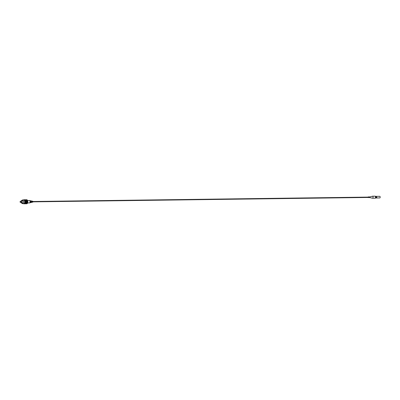 <?xml version="1.0" encoding="UTF-8"?>
<svg xmlns="http://www.w3.org/2000/svg" width="400" height="400" viewBox="0 0 400 400"><rect width="100%" height="100%" fill="white"/><g stroke="black" fill="none" stroke-linecap="round" stroke-linejoin="round"><path stroke-width="0.6" d="M375.52 196.3A0.91 0.455 89.2 0 1 375.625 196.275A0.91 0.455 89.2 0 1 375.73 196.3L375.235 196.305M375.93 197.395L375.92 197.905A0.91 0.455 89.2 0 1 375.65 198.095A0.91 0.455 89.2 0 1 375.54 198.07M376.09 197.985A0.805 0.4 -90.8 0 0 376.465 197.405A0.805 0.4 -90.8 0 0 376.29 196.5A0.805 0.4 -90.8 0 0 376.07 196.37L379.78 196.325A0.805 0.4 -90.8 0 1 380 196.45A0.805 0.4 -90.8 0 1 380.175 197.355A0.805 0.4 -90.8 0 1 379.8 197.935L376.09 197.985A0.805 0.4 -90.8 0 1 375.915 197.91L375.365 197.91M375.5 197.4L376.08 197.395A0.91 0.455 89.2 0 0 375.99 196.625L375.42 196.635M375.73 196.3L375.76 196.63M375.815 197.77L375.42 197.775M375.665 196.51L375.37 196.515M369.79 196.95L372.475 196.22A1.01 0.505 89.2 0 1 372.535 196.215A1.01 0.505 89.2 0 1 372.81 196.375A1.01 0.505 89.2 0 1 373.03 197.505A1.01 0.505 89.2 0 1 372.56 198.235A1.01 0.505 89.2 0 1 372.5 198.23L369.795 197.57M372.535 196.215L374.99 196.18A1.01 0.505 89.2 0 1 375.27 196.34A1.01 0.505 89.2 0 1 375.49 197.475A1.01 0.505 89.2 0 1 375.02 198.205L372.56 198.235M369.865 196.895L369.875 197.625M368.075 197.1L368.08 197.465M20.96 202.34A1.18 0.585 -90.8 0 0 21.16 202.8A1.18 0.585 -90.8 0 0 21.985 202.465A1.18 0.585 -90.8 0 0 21.88 200.97A1.18 0.585 -90.8 0 0 21.135 200.86A1.18 0.585 -90.8 0 0 20.98 201.185A1.18 0.585 -90.8 0 0 20.945 201.33M21.135 200.86L21.15 200.84A1.21 0.6 89.2 0 1 21.15 200.84A1.21 0.6 89.2 0 1 21.49 200.62A1.21 0.6 89.2 0 1 22.025 201.245A1.21 0.6 89.2 0 1 22.015 202.48A1.21 0.6 89.2 0 1 21.52 203.035A1.21 0.6 89.2 0 1 21.175 202.82A1.21 0.6 89.2 0 1 21.165 202.81M20.985 201.325A1.105 0.55 89.2 0 1 21.015 201.23A1.105 0.55 89.2 0 1 21.785 200.915A1.105 0.55 89.2 0 1 21.95 202.425A1.105 0.55 89.2 0 1 21.81 202.73A1.105 0.55 89.2 0 1 21 202.34M21.845 201.015A0.9 0.445 -90.8 0 0 21.65 200.925A0.9 0.445 -90.8 0 0 21.285 201.325M20.11 201.57A0.505 0.25 89.2 0 1 20.175 201.43A0.505 0.25 89.2 0 1 20.315 201.335A0.505 0.25 89.2 0 1 20.54 201.6A0.505 0.25 89.2 0 1 20.535 202.115A0.505 0.25 89.2 0 1 20.33 202.35A0.505 0.25 89.2 0 1 20.185 202.26A0.505 0.25 89.2 0 1 20.095 202.04M21.295 202.335A0.9 0.445 -90.8 0 0 21.67 202.725A0.9 0.445 -90.8 0 0 21.865 202.63M21.91 203.03A1.18 0.585 -90.8 0 0 21.965 203.06L22.32 203.055L21.96 203.07A1.21 0.6 89.2 0 1 21.895 203.03M27.355 200.16A1.9 0.945 89.2 0 1 27.38 200.19A1.9 0.945 89.2 0 1 27.42 203.305A1.9 0.945 89.2 0 1 27.39 203.35M24.34 200.05L27.33 200.125A2.025 1.005 -90.8 0 0 27.315 200.1L27.245 200.015A2.025 1.005 -90.8 0 0 27.225 199.99L24.315 200.025A2.025 1.005 89.2 0 1 24.34 200.05L27.15 199.915A2.025 1.005 -90.8 0 0 27.13 199.895L24.22 199.935A2.025 1.005 89.2 0 1 24.245 199.955L27.15 199.915M24.36 203.555L27.265 203.515A2.025 1.005 -90.8 0 0 27.29 203.49L27.355 203.405A2.025 1.005 -90.8 0 0 27.375 203.375L27.435 203.27A2.025 1.005 -90.8 0 0 27.455 203.235L27.51 203.125A2.025 1.005 -90.8 0 0 27.525 203.085L27.575 202.96A2.025 1.005 -90.8 0 0 27.59 202.92L27.63 202.785A2.025 1.005 -90.8 0 0 27.645 202.74L27.675 202.595A2.025 1.005 -90.8 0 0 27.685 202.55L27.715 202.4A2.025 1.005 -90.8 0 0 27.72 202.35L27.74 202.195A2.025 1.005 -90.8 0 0 27.745 202.145L27.755 201.985A2.025 1.005 -90.8 0 0 27.755 201.935L27.76 201.775A2.025 1.005 -90.8 0 0 27.76 201.72L27.755 201.56A2.025 1.005 -90.8 0 0 27.75 201.51L27.735 201.35A2.025 1.005 -90.8 0 0 27.73 201.305L27.705 201.145A2.025 1.005 -90.8 0 0 27.7 201.1L27.665 200.95A2.025 1.005 -90.8 0 0 27.655 200.905L27.62 200.76A2.025 1.005 -90.8 0 0 27.605 200.715L27.56 200.58A2.025 1.005 -90.8 0 0 27.545 200.54L27.495 200.415A2.025 1.005 -90.8 0 0 27.475 200.38L27.415 200.265A2.025 1.005 -90.8 0 0 27.4 200.23L24.49 200.27A2.025 1.005 89.2 0 1 24.51 200.3L24.57 200.415A2.025 1.005 89.2 0 1 24.585 200.455L24.635 200.58A2.025 1.005 89.2 0 1 24.65 200.62L24.7 200.755A2.025 1.005 89.2 0 1 24.71 200.795L24.75 200.94A2.025 1.005 89.2 0 1 24.76 200.985L24.79 201.135A2.025 1.005 89.2 0 1 24.8 201.185L24.82 201.34A2.025 1.005 89.2 0 1 24.825 201.39L24.84 201.55A2.025 1.005 89.2 0 1 24.845 201.6L24.85 201.76A2.025 1.005 89.2 0 1 24.85 201.81L24.85 201.97A2.025 1.005 89.2 0 1 24.845 202.025L24.835 202.18A2.025 1.005 89.2 0 1 24.83 202.23L24.815 202.385A2.025 1.005 89.2 0 1 24.805 202.435L24.78 202.585A2.025 1.005 89.2 0 1 24.77 202.635L24.735 202.775A2.025 1.005 89.2 0 1 24.725 202.82L24.68 202.955A2.025 1.005 89.2 0 1 24.665 202.995L24.62 203.125A2.025 1.005 89.2 0 1 24.6 203.16L24.545 203.275A2.025 1.005 89.2 0 1 24.53 203.31L24.465 203.41A2.025 1.005 89.2 0 1 24.445 203.44L24.38 203.53A2.025 1.005 89.2 0 1 24.36 203.555L24.29 203.63A2.025 1.005 89.2 0 1 24.265 203.65L24.19 203.71A2.025 1.005 89.2 0 1 24.17 203.725L24.09 203.765A2.025 1.005 89.2 0 1 24.065 203.78L23.99 203.805A2.025 1.005 89.2 0 1 23.965 203.81L23.885 203.82A2.025 1.005 89.2 0 1 23.87 203.82A2.025 1.005 89.2 0 1 23.86 203.82L23.78 203.81A2.025 1.005 89.2 0 1 23.755 203.805L23.675 203.78A2.025 1.005 89.2 0 1 23.65 203.77L23.57 203.73A2.025 1.005 89.2 0 1 23.545 203.715L23.47 203.66A2.025 1.005 89.2 0 1 23.45 203.64L23.36 203.53M24.465 203.41L27.375 203.375L24.445 203.44M24.265 203.65L27.175 203.61A2.025 1.005 -90.8 0 0 27.195 203.59L27.285 203.48M24.17 203.725L27.075 203.685A2.025 1.005 -90.8 0 0 27.1 203.67L27.195 203.565M24.065 203.78L26.975 203.74A2.025 1.005 -90.8 0 0 27 203.73L27.095 203.63M23.965 203.81L26.87 203.77A2.025 1.005 -90.8 0 0 26.895 203.765L27 203.67M23.5 203.625A1.9 0.945 -90.8 0 0 24.605 202.58A1.9 0.945 -90.8 0 0 24.235 200.2A1.9 0.945 -90.8 0 0 23.45 199.975M22 203.07A1.67 0.83 -90.8 0 0 22.1 203.22A1.67 0.83 -90.8 0 0 22.555 203.485A1.67 0.83 -90.8 0 0 23.335 202.28A1.67 0.83 -90.8 0 0 22.97 200.41A1.67 0.83 -90.8 0 0 22.515 200.14A1.67 0.83 -90.8 0 0 21.945 200.61M21.87 203.03A1.825 0.905 -90.8 0 0 22.06 203.35A1.825 0.905 -90.8 0 0 22.56 203.635L23.765 203.62A1.825 0.905 -90.8 0 0 24.615 202.305A1.825 0.905 -90.8 0 0 24.215 200.26A1.825 0.905 -90.8 0 0 23.715 199.97L22.51 199.99A1.825 0.905 -90.8 0 0 21.84 200.615M22.56 203.635A1.825 0.905 -90.8 0 0 23.41 202.32A1.825 0.905 -90.8 0 0 23.01 200.28A1.825 0.905 -90.8 0 0 22.51 199.99M24.62 203.125L27.525 203.085M24.6 203.16L27.51 203.125M24.545 203.275L27.455 203.235M24.53 203.31L27.435 203.27M24.38 203.53L27.29 203.49M24.29 203.63L27.195 203.59M24.19 203.71L27.1 203.67M24.09 203.765L27 203.73M23.99 203.805L26.895 203.765M23.625 199.815L23.705 199.785A2.025 1.005 89.2 0 1 23.73 199.78L23.8 199.78A2.025 1.005 89.2 0 1 23.82 199.77L26.715 199.735A2.025 1.005 -90.8 0 0 26.715 199.735L23.82 199.77A2.025 1.005 89.2 0 1 23.835 199.77L26.74 199.735A2.025 1.005 -90.8 0 0 26.725 199.735M26.845 199.745A2.025 1.005 -90.8 0 0 26.82 199.74L23.915 199.78A2.025 1.005 89.2 0 1 23.94 199.785L26.95 199.84M26.95 199.78A2.025 1.005 -90.8 0 0 26.925 199.77L24.02 199.81A2.025 1.005 89.2 0 1 24.045 199.82L27.05 199.88M27.055 199.84A2.025 1.005 -90.8 0 0 27.03 199.82L24.12 199.86A2.025 1.005 89.2 0 1 24.145 199.875L27.15 199.94M24.49 200.27L27.4 200.23M24.51 200.3L27.415 200.265M24.57 200.415L27.475 200.38M24.585 200.455L27.495 200.415M24.635 200.58L27.545 200.54M24.65 200.62L27.56 200.58M24.7 200.755L27.605 200.715M24.71 200.795L27.62 200.76M24.75 200.94L27.655 200.905M24.76 200.985L27.665 200.95M24.79 201.135L27.7 201.1M24.8 201.185L27.705 201.145M24.82 201.34L27.73 201.305M24.825 201.39L27.735 201.35M24.84 201.55L27.75 201.51M24.845 201.6L27.755 201.56M24.85 201.76L27.76 201.72M24.85 201.81L27.76 201.775M24.85 201.97L27.755 201.935M24.845 202.025L27.755 201.985M24.835 202.18L27.745 202.145M24.83 202.23L27.74 202.195M24.815 202.385L27.72 202.35M24.805 202.435L27.715 202.4M24.78 202.585L27.685 202.55M24.77 202.635L27.675 202.595M24.735 202.775L27.645 202.74M24.725 202.82L27.63 202.785M24.665 202.995L27.575 202.96M24.68 202.955L27.59 202.92M24.595 202.845L27.645 202.805M24.645 202.67L27.695 202.63M24.685 202.485L27.735 202.445M24.71 202.29L27.765 202.25M24.73 202.09L27.78 202.05M24.74 201.89L27.79 201.85M24.735 201.685L27.785 201.645M24.725 201.485L27.775 201.445M24.7 201.285L27.75 201.245M24.665 201.09L27.715 201.05M24.625 200.905L27.675 200.865M24.57 200.73L27.62 200.69M24.51 200.57L27.56 200.53M24.44 200.415L27.49 200.375M24.54 203.01L27.59 202.97M29.84 202.715A1.17 0.58 -90.8 0 0 29.91 200.865A1.17 0.58 -90.8 0 0 29.825 200.74M31.66 201.72L31.76 201.345M29.83 202.8A1.09 0.54 89.2 0 0 29.94 202.8L30.385 202.69A0.985 0.49 -90.8 0 0 30.785 202.03A0.985 0.49 -90.8 0 0 30.655 201.01L30.76 201.03A0.96 0.475 89.2 0 1 30.88 202.02A0.96 0.475 89.2 0 1 30.495 202.66A0.96 0.475 89.2 0 1 30.44 202.67M30.995 202.46A0.8 0.4 -90.8 0 0 31.165 202.495A0.8 0.4 -90.8 0 0 31.485 201.98A0.8 0.4 -90.8 0 0 31.4 201.16L31.505 201.18A0.775 0.385 89.2 0 1 31.585 201.97A0.775 0.385 89.2 0 1 31.275 202.47A0.775 0.385 89.2 0 1 31.22 202.475M31.84 202.29A0.615 0.305 -90.8 0 0 31.95 202.3A0.615 0.305 -90.8 0 0 32.19 201.925A0.615 0.305 -90.8 0 0 32.145 201.31L32.245 201.335A0.59 0.295 89.2 0 1 32.06 202.275A0.59 0.295 89.2 0 1 32.005 202.275M32.75 202.01L32.78 201.31M32.46 201.245L32.58 201.77A0.52 0.26 -90.8 0 0 32.46 201.25A0.52 0.26 -90.8 0 0 32.345 201.17A0.52 0.26 -90.8 0 0 32.225 201.2M31.595 201.04A0.67 0.335 89.2 0 1 31.705 201.025A0.67 0.335 89.2 0 1 31.85 201.13A0.67 0.335 89.2 0 1 32 201.865L31.8 201.895A0.72 0.36 -90.8 0 0 31.64 201.09A0.72 0.36 -90.8 0 0 31.485 200.98L31.255 200.93A0.775 0.385 -90.8 0 0 31.2 200.925M30.81 200.86A0.855 0.425 89.2 0 1 30.92 200.855A0.855 0.425 89.2 0 1 31.105 200.985A0.855 0.425 89.2 0 1 31.285 201.98L31.085 202.01A0.905 0.45 -90.8 0 0 30.895 200.945A0.905 0.45 -90.8 0 0 30.7 200.805A0.905 0.45 -90.8 0 0 30.585 200.81A0.96 0.475 -90.8 0 0 30.47 200.755A0.96 0.475 -90.8 0 0 30.415 200.75M30.025 200.68A1.04 0.515 89.2 0 1 30.135 200.68A1.04 0.515 89.2 0 1 30.355 200.84A1.04 0.515 89.2 0 1 30.57 202.09L30.37 202.12A1.09 0.54 -90.8 0 0 30.15 200.8A1.09 0.54 -90.8 0 0 29.91 200.635A1.09 0.54 -90.8 0 0 29.8 200.63M29.91 200.865L30.015 200.885A1.145 0.57 89.2 0 1 30.18 202.07A1.145 0.57 89.2 0 1 29.715 202.855L29.94 202.8M28.84 202.935L28.48 202.94M31.82 201.095A0.615 0.305 89.2 0 1 31.93 201.075A0.615 0.305 89.2 0 1 31.97 201.09L32.075 201.11A0.59 0.295 -90.8 0 0 32.04 201.1A0.59 0.295 -90.8 0 0 32.01 201.1M30.245 200.735A0.985 0.49 89.2 0 1 30.36 200.73A0.985 0.49 89.2 0 1 30.48 200.79L30.585 200.81M31.035 200.91A0.8 0.4 89.2 0 1 31.145 200.905A0.8 0.4 89.2 0 1 31.225 200.94L31.33 200.96A0.775 0.385 -90.8 0 0 31.255 200.93M30.92 201.795L31.08 201.415M375.945 196.625A0.61 0.305 89.2 0 1 376.24 196.665A0.61 0.305 89.2 0 1 376.26 197.675A0.61 0.305 89.2 0 1 375.92 197.69A0.61 0.305 89.2 0 1 375.915 197.685M376.715 197.77L376.82 197.425L376.715 197.77M376.825 196.495L376.47 196.5L376.825 196.495M376.07 196.37A0.805 0.4 -90.8 0 0 375.78 196.63M375.84 197.69L376.185 197.685A0.505 0.25 -90.8 0 0 376.175 197.685A0.505 0.25 -90.8 0 0 376.29 197.625M368.04 197.465L368.035 197.1M368.085 197.035L368.13 197.595M29.47 200.515L29.825 200.715C30.265 201.795 30.155 202.53 29.505 202.93A1.21 0.6 -90.8 0 0 30.065 202.06A1.21 0.6 -90.8 0 0 29.8 200.705A1.21 0.6 -90.8 0 0 29.47 200.515L27.575 200.54M375.21 196.28L375.625 196.275M375.235 198.1L375.65 198.095M368.02 197.465L369.895 197.63M368.075 197.57L368.22 196.91L369.89 196.89M23.125 203.015L21.52 203.035M21.975 202.325L20.33 202.35M21.965 201.315L20.315 201.335M23.09 200.595L21.49 200.62M32.88 202.07L32.06 202.275M31.95 202.3L31.275 202.47M31.165 202.495L30.495 202.66M29.505 202.93L27.605 202.955M32.87 201.285L32.565 201.215M32.345 201.17L32.04 201.1M368.195 197.465L33.03 201.855M368.19 197.1L33.025 201.495"/></g></svg>
